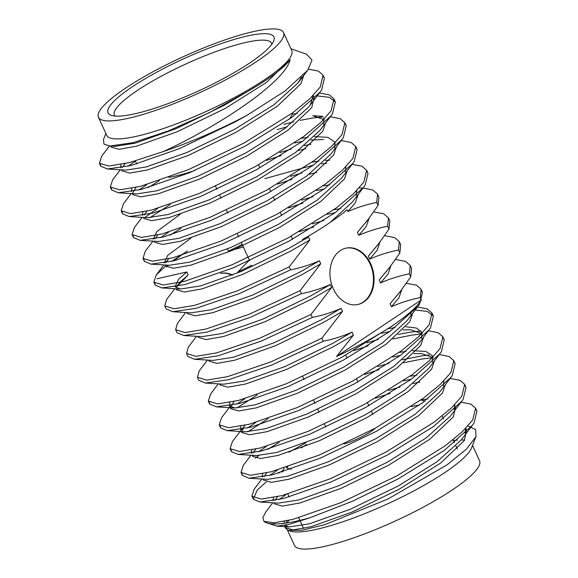<?xml version="1.0" encoding="UTF-8"?>
<svg xmlns="http://www.w3.org/2000/svg" width="578" height="578" viewBox="0 0 578 578"><rect width="100%" height="100%" fill="white"/><g stroke="black" fill="none" stroke-linecap="round" stroke-linejoin="round"><path stroke-width="0.87" d="M371.054 431.47A24.001 4.66 -24.6 0 0 375.454 428.103A24.001 4.66 -24.6 0 1 371.054 431.47A24.001 4.66 -24.6 0 1 344.069 443.976A24.001 4.66 -24.6 0 0 371.054 431.47M301.506 200.147L312.908 196.73M359.263 187.908L363.815 188.182L372.875 190.018L377.55 194.114L376.704 202.473L378.07 205.45L378.908 197.084L377.55 194.114M288.4 207.928L302.872 203.124M356.077 191.282L356.85 191.231M312.395 223.932L323.796 220.521M373.648 211.909L383.77 213.802L388.438 217.899L387.6 226.258L388.958 229.235L389.803 220.868L388.438 217.899M299.288 231.713L313.76 226.908M384.536 235.694L394.658 237.587L399.326 241.683L398.488 250.05L399.846 253.019L400.691 244.66L399.326 241.683M395.424 259.479L405.546 261.379L410.221 265.468L409.376 273.835L410.741 276.811L411.579 268.445L410.221 265.468M406.32 283.271L416.442 285.164L421.109 289.26L420.271 297.619L421.319 299.917A120.014 23.308 155.4 0 1 390.533 327.004L342.176 357.067L286.377 383.763L238.331 400.475L217.682 403.928L208.318 401.074L210.645 393.95L218.34 383.857M418.27 307.12L427.323 308.948L431.997 313.038L429.143 324.887L418.732 336.606L401.428 350.795L353.064 380.859L297.265 407.555L249.226 424.259L228.563 427.713L219.207 424.859L221.533 417.735L229.95 406.71M236.828 404.145L244.754 398.741M366.849 342.87L378.25 339.452M398.134 334.445L410.452 332.14L420.972 330.97M429.158 330.905L438.218 332.733L442.893 336.829L440.031 348.671L429.627 360.397L412.316 374.58L363.959 404.643L308.161 431.34L260.114 448.044L239.465 451.497L230.102 448.651L232.428 441.52L244.913 425.285M247.716 427.93L255.649 422.532M377.737 366.654L389.139 363.237M402.396 359.747L421.348 355.932L429.107 354.964M440.046 354.69L449.106 356.525L453.781 360.614L450.927 372.463L440.515 384.182L423.204 398.365L374.847 428.428L319.049 455.124L271.003 471.829L250.346 475.289L240.99 472.428L243.316 465.312L251.011 455.218M252.629 456.244L253.713 455.385M258.604 451.714L266.537 446.317M388.633 390.439L400.027 387.029M413.284 383.532L419.91 382.015M450.096 378.431L459.994 380.31L464.669 384.399L461.815 396.248L451.404 407.967L434.1 422.157L385.736 452.22L329.937 478.909L281.898 495.621L261.242 499.074L251.885 496.22L254.204 489.096L261.906 479.01M269.5 475.506L277.426 470.102M460.984 402.216L470.889 404.101L475.564 408.191L472.703 420.033L462.299 431.759L444.988 445.941L396.631 476.005L340.832 502.701L292.786 519.405L274.268 522.75L263.951 521.37A120.014 23.308 -24.6 0 0 266.689 522.852A120.014 23.308 -24.6 0 0 309.916 517.787L352.732 501.14L397.989 478.974L444.28 450.421L472.551 425.112L474.068 423.009L476.922 411.168L475.564 408.191M421.6 290.835L422.475 292.23L419.614 304.071L418.104 306.181L389.825 331.49L343.534 360.043L287.736 386.74L239.697 403.444L216.324 406.861L209.677 404.044L209.402 402.367M415.185 310.003L427.286 311.398L433.356 316.007L430.509 327.863L428.992 329.966L400.713 355.275L354.43 383.828L298.631 410.525L250.585 427.229L227.212 430.646L220.572 427.836L220.29 426.152M236.951 408.01L257.318 394.81M353.743 350.651L368.215 345.839M392.867 338.932L411.818 335.117L422.193 333.947M443.377 338.405L444.251 339.806L441.397 351.648L439.88 353.758L411.608 379.06L365.318 407.613L309.519 434.309L261.473 451.021L238.1 454.438L231.46 451.613L231.186 449.944M247.839 431.802L268.214 418.602M364.631 374.436L379.103 369.631M403.755 362.724L422.706 358.902L433.081 357.739M454.272 362.189L455.139 363.584L452.285 375.433L450.775 377.542L422.496 402.852L376.206 431.405L320.407 458.101L272.368 474.805L248.995 478.223L242.355 475.412L242.074 473.729M255.339 458.152L258.734 455.587M267.903 449.287L279.102 442.387M375.519 398.22L389.991 393.416M443.203 381.574L443.976 381.523M465.16 385.981L466.027 387.376L463.18 399.225L461.663 401.327L433.384 426.636L387.101 455.189L331.302 481.886L283.256 498.59L259.883 502.007L253.243 499.19L257.304 489.992L266.234 481.936M278.791 473.079L283.184 470.29M454.091 405.366L454.864 405.308M476.048 409.766L476.922 411.168M341.165 308.363L321.83 319.576L274.218 342.703L233.237 357.283L212.986 360.412L194.54 359.292L217.913 355.867L261.083 341.172L312.344 317.438C322.242 315.48 331.844 312.46 341.165 308.363L342.523 311.34L321.874 338.253L323.239 341.222L271.971 364.964L228.801 379.659L205.428 383.077L198.789 380.259L197.43 377.282L199.193 370.931L207.451 360.072M321.874 338.253L270.612 361.987L227.443 376.683L206.787 380.136L197.43 377.282M194.54 359.292L187.901 356.467L186.535 353.498L188.298 347.147L196.563 336.288M312.344 317.438L310.986 314.461L259.724 338.202L216.555 352.898L195.891 356.351L186.535 353.498M319.381 260.794L300.054 272L252.441 295.127L211.461 309.714L191.202 312.835L172.757 311.715L196.13 308.298L239.299 293.602L290.568 269.861C300.459 267.91 310.068 264.883 319.381 260.794L320.739 263.763L300.09 290.676L301.456 293.653L250.195 317.387L207.025 332.083L183.652 335.5L177.005 332.682L175.647 329.706L177.41 323.362L185.668 312.496M300.09 290.676L248.829 314.41L205.66 329.113L185.003 332.567L175.647 329.706M172.757 311.715L166.117 308.898L164.759 305.921L166.522 299.57L174.78 288.711M290.568 269.861L289.202 266.892L237.941 290.626L194.772 305.321L174.115 308.782L164.759 305.921M171.485 261.422L187.467 250.996A120.014 23.308 -24.6 0 0 173.689 260.888M168.422 265.201A120.014 23.308 -24.6 0 0 166.37 267.014M290.929 48.74L306.564 54.209L312.033 60.148L307.662 70.328L284.997 91.028L247.225 115.167L234.632 122.175L178.833 148.871L130.787 165.575L107.414 168.993L100.774 166.175L100.5 164.499M323.586 76.751L324.453 78.138L321.599 89.995L320.089 92.097L291.811 117.406L245.52 145.959L189.721 172.656L141.682 189.36L118.309 192.777L111.67 189.967L111.388 188.284M312.517 96.136L313.29 96.078M317.17 95.919L329.279 97.314L335.348 101.938L332.495 113.779L330.977 115.882L302.699 141.191L256.415 169.744L200.617 196.441L152.57 213.152L129.197 216.569L122.558 213.752L122.276 212.075M148.105 187.633L159.304 180.733M277.223 129.617L287.187 126.806M323.405 119.921L324.179 119.87M345.362 124.321L346.229 125.715L343.383 137.564L341.865 139.674L313.594 164.983L267.303 193.536L211.505 220.232L163.458 236.937L140.086 240.354L133.446 237.536L133.171 235.86M149.825 217.718L170.199 204.518M266.617 160.352L281.089 155.547M298.075 150.591L305.74 148.64M334.294 143.705L335.067 143.655M356.258 148.113L357.125 149.507L354.271 161.356L352.761 163.458L324.482 188.768L278.191 217.321L222.393 244.017L174.354 260.721L150.981 264.139L144.341 261.328L144.059 259.645M169.889 235.21L181.087 228.303M277.505 184.144L291.977 179.332M308.97 174.375L316.636 172.425M345.189 167.497L345.962 167.439M367.146 171.897L368.02 173.292L365.166 185.141L363.649 187.243L335.37 212.552L289.087 241.105L233.288 267.802L185.242 284.513L161.869 287.931L155.229 285.106L154.947 283.437M247.225 115.167A120.014 23.308 155.4 0 1 163.22 151.602L129.429 162.599L108.78 166.059L99.416 163.206L101.742 156.082L109.444 145.981M308.493 69.201L318.427 71.08L323.095 75.176L320.241 87.018L309.83 98.737L292.519 112.927L244.162 142.99L188.363 169.679L140.317 186.391L119.66 189.844L110.304 186.99L112.631 179.866L120.325 169.78M127.919 166.276L135.433 161.146M319.41 92.986L329.308 94.864L333.983 98.954L331.129 110.803L320.718 122.529L303.414 136.711L255.05 166.775L199.251 193.471L151.212 210.175L130.549 213.629L121.192 210.775L123.519 203.651L131.22 193.565M138.814 190.061L146.74 184.664M283.892 124.349L293.494 121.879M300.119 120.361L312.438 118.064L322.958 116.886M330.298 116.778L340.204 118.656L344.878 122.746L342.017 134.595L331.613 146.313L314.302 160.496L265.945 190.559L210.146 217.256L162.1 233.96L141.451 237.421L132.087 234.567L134.414 227.443L142.109 217.35M145.078 217.306L157.635 208.448M279.723 152.57L291.124 149.16M304.382 145.663L311.007 144.146M341.193 140.562L351.099 142.441L355.766 146.537L352.912 158.379L342.501 170.098L325.19 184.288L276.833 214.351L221.034 241.04L172.988 257.752L152.339 261.205L142.976 258.352L145.302 251.228L152.997 241.142M160.59 237.63L168.523 232.233M290.618 176.362L302.012 172.945M352.081 164.347L361.98 166.226L366.654 170.315L363.8 182.164L353.389 193.89L336.085 208.073L287.721 238.136L231.923 264.832L183.883 281.537L163.22 284.99L153.864 282.136L156.19 275.012L166.594 265.092M163.22 151.602C216.909 127.059 284.282 83.131 290.199 59.715L266.429 82.459L225.182 108.469L177.569 131.596L136.589 146.176L118.996 149.312L111.077 147.072L110.615 146.061M303.775 75.422L300.907 83.788L277.317 106.244L236.07 132.254L188.457 155.381L147.477 169.961L129.884 173.104L121.972 170.857L121.51 169.853M122.37 167.476L125.123 163.632M313.283 95.356L314.15 97.256L311.795 107.58L288.212 130.028L246.958 156.038L199.345 179.166L158.372 193.753L140.772 196.888L132.861 194.641L132.398 193.637M132.687 192.922L136.011 187.416M290.264 117.804L291.608 117.551M322.437 116.294L312.712 115.708L324.15 119.653M325.559 122.991L322.683 131.365L299.101 153.82L257.853 179.83L210.24 202.957L169.26 217.538L151.667 220.673L143.749 218.433L143.286 217.422M144.153 215.052L146.899 211.208M294.621 142.932L302.504 141.335M310.885 140.049L323.601 139.493M336.447 146.783L333.578 155.15L309.989 177.605L268.741 203.615L221.128 226.742L180.148 241.322L162.555 244.465L154.644 242.218L154.413 241.221M155.041 238.837L157.794 234.993M264.869 178.638L313.392 165.127M321.78 163.834L326.714 163.364M347.335 170.568L344.466 178.942L320.884 201.39L279.629 227.4L232.016 250.527L191.043 265.107L173.443 268.25L165.532 266.003L165.308 265.013M165.929 262.622L168.682 258.778M316.404 190.502L324.28 188.912M358.23 194.353L355.354 202.726L347.891 211.548L347.06 209.735C342.617 213.6 337.068 217.754 330.406 222.205C322.488 227.79 313.153 233.57 302.417 239.545L308.493 237.002L289.159 248.215L241.546 271.342L200.566 285.922L180.314 289.051L175.062 286.818L178.624 279.138L186.846 271.956L156.992 278.762M376.704 202.473C366.813 204.431 357.204 207.451 347.891 211.548M227.364 248.945L228.375 251.148L242.204 244.451M327.293 214.286L335.175 212.697M369.118 218.137L366.25 226.511L358.779 235.333L357.421 232.356L368.063 219.539L378.07 205.45M228.375 251.148L243.374 247.008M387.6 226.258C377.701 228.216 368.099 231.243 358.779 235.333M380.006 241.929L377.138 250.296L369.674 259.117L368.309 256.148L378.951 243.324L388.958 229.235M398.488 250.05C388.589 252.008 378.987 255.028 369.674 259.117M390.901 265.714L388.026 274.088L380.562 282.909L379.197 279.933L389.839 267.108L399.846 253.019M409.376 273.835C399.485 275.793 389.875 278.813 380.562 282.909M401.789 289.499L398.921 297.872L391.45 306.694L390.092 303.717L400.735 290.893L410.741 276.811M420.271 297.619C410.373 299.577 400.771 302.605 391.45 306.694M176.55 287.02L188.204 274.926L186.846 271.956M308.493 237.002L309.851 239.978L290.524 251.184L242.912 274.319L201.932 288.899L184.339 292.034L176.42 289.788L175.958 288.783M176.825 286.406L179.989 282.107L188.204 274.926M309.851 239.978L289.202 266.892M320.739 263.763L301.413 274.976L253.8 298.104L212.82 312.684L195.227 315.819L187.315 313.579L186.853 312.568M301.456 293.653C311.354 291.695 320.956 288.668 330.269 284.578L331.635 287.555L312.301 298.761L264.688 321.888L223.715 336.468L206.115 339.611L198.203 337.364L197.741 336.36M331.635 287.555L310.986 314.461M342.523 311.34L323.196 322.546L275.583 345.68L234.603 360.26L217.01 363.396L209.091 361.149L208.629 360.145M263.951 521.37L262.882 517.556L265.764 512.007L272.794 502.795M279.095 499.587L286.146 494.501M468.036 425.928L475.672 429.57L475.99 436.614L466.489 449.099L447.047 464.842L387.983 498.973L325.19 524.557L301.803 530.279L288.003 530.308L285.236 527.873M323.239 341.222C333.13 339.264 342.74 336.244 352.053 332.155L353.411 335.124L334.084 346.338L286.471 369.465L245.491 384.045L227.898 387.181L219.987 384.941L219.524 383.929M412.678 313.29L409.809 321.657L386.227 344.112L344.972 370.122L297.359 393.25L256.386 407.83L238.786 410.972L230.875 408.725L229.509 405.749L229.914 402.367M230.701 406.999L234.025 401.5M381.747 333.224L389.623 331.635M402.953 329.872L410.727 329.785L422.164 333.73M423.573 337.075L420.697 345.449L397.115 367.897L355.867 393.907L308.255 417.034L267.274 431.622L249.682 434.757L241.763 432.51L243.627 426.846M392.635 357.009L400.518 355.419M413.841 353.657L421.615 353.577L433.052 357.522M434.461 360.86L431.593 369.234L408.003 391.689L366.755 417.699L319.143 440.826L278.163 455.406L260.57 458.542L252.658 456.302L252.427 455.305M253.056 452.921L255.808 449.077M403.531 380.801L411.406 379.204M445.349 384.652L442.481 393.018L418.898 415.474L377.644 441.484L330.031 464.611L289.058 479.191L271.458 482.334L263.546 480.087L263.084 479.075M263.944 476.705L266.696 472.862M455.731 406.486L453.369 416.81L429.786 439.258L388.539 465.268L340.926 488.396L299.946 502.976L282.353 506.118L274.434 503.872L273.972 502.867M274.839 500.49L277.584 496.647M465.5 428.63L466.619 430.27L464.264 440.595L440.674 463.05L399.427 489.053L351.814 512.187L310.834 526.768L293.241 529.903L285.33 527.656L284.867 526.652M353.411 335.124L336.519 356.532C356.799 346.872 374.804 337.032 390.533 327.004M333.809 209.727L340.673 208.629M367.008 220.904L357.421 232.356M249.364 260.086L237.905 271.963L251.733 265.259M377.904 244.689L368.309 256.148M237.905 271.963L238.252 272.729M388.792 268.474L379.197 279.933M399.68 292.258L390.092 303.717M330.269 284.578L310.942 295.791L263.33 318.919L222.349 333.499L202.098 336.62L183.652 335.5M285.785 523.09L287.056 520.749M411.341 311.239L410.683 314.381M418.104 306.181L406.89 320.877L382.752 342.696L343.614 367.146L296.001 390.28L255.021 404.86L234.769 407.981L229.509 405.749M388.264 328.658L395.128 327.567M405.886 326.729L416.398 328.044L421.694 332.148L421.572 338.173M428.992 329.966L417.786 344.661L393.647 366.481L354.502 390.938L306.889 414.065L265.909 428.645L245.657 431.773L227.212 430.646M240.405 429.541L240.802 426.159M399.152 352.443L406.016 351.352M412.475 350.687L425.928 351.424L432.59 355.94L432.46 361.958M439.88 353.758L428.674 368.446L404.535 390.273L365.397 414.722L317.784 437.849L276.804 452.43L256.545 455.558L238.1 454.438M251.264 453.253L251.697 449.944M410.048 376.235L416.904 375.136M443.868 380.895L443.355 385.743M450.775 377.542L439.562 392.238L415.423 414.058L376.285 438.507L328.672 461.641L287.692 476.221L267.441 479.343L248.995 478.223M262.152 477.045L262.585 473.729M288.993 452.234L305.95 442.69M420.936 400.019L427.799 398.928M454.756 404.687L454.243 409.535M461.663 401.327L450.457 416.023L426.318 437.842L387.173 462.299L339.561 485.426L298.58 500.006L278.329 503.127L259.883 502.007M273.047 500.83L273.473 497.521M465.651 428.471L465.131 433.319M472.551 425.112L461.345 439.807L437.206 461.627L398.069 486.084L350.456 509.211L309.476 523.791L289.217 526.919L284.455 525.388M283.747 523.357L284.369 521.305M352.053 332.155L332.726 343.361L285.113 366.488L244.133 381.068L223.874 384.197L205.428 383.077M290.199 59.715C283.321 68.435 269.037 79.085 247.348 91.649L223.816 105.492L176.203 128.619L135.223 143.2L114.971 146.328L110.03 146.024L103.982 144.124L103.455 139.573L105.861 133.467M301.521 77.17L297.988 83.008L273.849 104.828L234.711 129.277L187.099 152.411L146.118 166.991L125.859 170.113L107.414 168.993M120.578 167.815L121.012 164.499M313.182 95.457L310.437 104.604L308.876 106.793L284.737 128.612L245.599 153.069L197.987 176.196L157.006 190.776L136.755 193.905L118.309 192.777M131.466 191.6L131.9 188.291M292.244 114.227L297.114 113.483M323.68 118.071L323.557 124.089M330.977 115.882L319.771 130.577L295.633 152.404L256.488 176.854L208.875 199.981L167.895 214.561L147.643 217.689L129.197 216.569M142.361 215.384L142.788 212.075M301.138 138.366L308.002 137.268M314.461 136.603L327.914 137.347L334.575 141.856M334.965 143.026L334.445 147.874M341.865 139.674L330.659 154.369L306.521 176.189L267.383 200.638L219.77 223.765L178.79 238.353L158.531 241.474L140.086 240.354M153.249 239.176L156.848 231.561L180.09 214.366M312.033 162.151L318.89 161.06M325.356 160.388L329.655 160.222M345.854 166.818L345.341 171.666M352.761 163.458L341.547 178.154L317.409 199.974L278.271 224.43L230.658 247.557L189.678 262.137L169.426 265.259L150.981 264.139M164.138 262.961L167.736 255.346L190.978 238.15M322.921 185.935L329.785 184.844M356.742 190.603L356.229 195.451M363.649 187.243L352.443 201.939L330.406 222.205M247.348 91.649L208.803 112.92L168.198 130.996L133.121 142.658L110.03 146.024M274.832 522.707L274.225 523.95M266.689 522.852L277.035 526.175L289.318 524.297L309.916 517.787M472.529 445.385L479.545 460.717A101.771 19.768 155.4 0 1 395.244 521.053A101.771 19.768 155.4 0 1 294.484 545.444L287.447 530.091M98.455 117.283L106.684 135.266A101.771 19.768 -24.6 0 0 167.266 127.203A101.771 19.768 -24.6 0 0 264.543 79.742A101.771 19.768 -24.6 0 0 291.753 50.539L283.516 32.556A101.771 19.768 -24.6 0 0 182.756 56.947A101.771 19.768 -24.6 0 0 98.455 117.283A101.771 19.768 -24.6 0 0 159.029 109.22A101.771 19.768 -24.6 0 0 256.307 61.759A101.771 19.768 -24.6 0 0 283.516 32.556M249.53 63.125A91.208 17.716 155.4 0 1 111.157 115.325A91.208 17.716 155.4 0 1 183.609 58.812A91.208 17.716 155.4 0 1 273.734 40.894A91.208 17.716 155.4 0 1 249.53 63.125M271.797 44.268A86.411 16.784 -24.6 0 0 271.508 43.227A86.411 16.784 -24.6 0 0 185.957 63.941A86.411 16.784 -24.6 0 0 114.379 115.167A86.411 16.784 -24.6 0 0 114.979 116.062M288.892 119.487A76.809 14.92 -24.6 0 0 292.034 114.769L292.858 112.674M168.812 177.381A76.809 14.92 -24.6 0 0 194.902 170.459M453.39 440.487A101.771 19.768 155.4 0 1 457.639 440.068M461.251 439.937A101.771 19.768 155.4 0 1 464.575 440.104M475.99 436.614L471.504 447.986A101.771 19.768 155.4 0 1 387.405 503.929A101.771 19.768 155.4 0 1 290.098 531.038L288.003 530.308M286.276 526.428A101.771 19.768 155.4 0 1 286.5 524.961M287.324 522.859A101.771 19.768 155.4 0 1 288.87 520.345M420.871 400.07A76.809 14.92 155.4 0 1 422.872 400.547A76.809 14.92 155.4 0 1 424.498 401.392M291.24 469.184A76.809 14.92 155.4 0 1 286.37 467.371M301.456 447.899A76.809 14.92 155.4 0 1 306.347 444.504M287.772 466.916A86.411 16.784 -24.6 0 0 286.854 467.797M419.491 404.99A86.411 16.784 -24.6 0 0 411.392 406.623M232.06 275.251A28.806 21.769 78.6 0 0 220.608 273.394M363.779 301.998A28.806 21.769 78.6 0 0 372.261 267.824A28.806 21.769 78.6 0 0 346.33 248.07A28.806 21.769 78.6 0 0 330.674 280.605A28.806 21.769 78.6 0 0 357.703 304.548A28.806 21.769 78.6 0 0 363.779 301.998M421.319 299.917L336.519 356.532M357.392 304.606A28.806 21.769 78.6 0 0 363.157 302.121A28.806 21.769 78.6 0 0 371.705 268.141A28.806 21.769 78.6 0 0 346.02 248.135M232.544 275.063A28.806 21.769 78.6 0 0 220.919 273.329M215.601 186.34L216.96 189.309L215.601 186.34M219.669 195.234L221.034 198.203L219.669 195.234M226.489 210.125L227.848 213.094L226.489 210.125M237.377 233.909L238.743 236.886L237.377 233.909M241.452 242.803L249.631 260.671L241.452 242.803M302.72 376.632L304.086 379.609L302.72 376.632M313.616 400.417L314.974 403.393L313.616 400.417M317.683 409.318L319.049 412.287L317.683 409.318M324.504 424.209L325.862 427.178L324.504 424.209M258.568 164.867L259.927 167.837L258.568 164.867M269.456 188.652L270.815 191.629L269.456 188.652M273.408 197.293L274.774 200.263L273.408 197.293M280.344 212.437L281.71 215.413L280.344 212.437M291.24 236.229L292.598 239.198L291.24 236.229M345.687 355.159L347.053 358.136L345.687 355.159M356.583 378.944L357.941 381.921L356.583 378.944M367.471 402.736L368.829 405.705L367.471 402.736M371.423 411.37L372.788 414.347L371.423 411.37M466.034 387.383L464.676 384.406M455.146 363.591L453.781 360.621M444.251 339.806L442.893 336.829M433.363 316.022L432.004 313.045M422.475 292.23L421.109 289.26M253.243 499.19L251.878 496.22M242.348 475.405L240.99 472.428M231.46 451.613L230.102 448.644M220.572 427.836L219.207 424.859M209.677 404.044L208.318 401.074M368.02 173.299L366.662 170.329M357.132 149.514L355.766 146.537M346.236 125.729L344.878 122.753M335.348 101.938L333.99 98.968M324.46 78.153L323.095 75.176M155.229 285.106L153.864 282.136M144.334 261.321L142.976 258.352M133.446 237.536L132.087 234.567M122.558 213.752L121.192 210.775M111.662 189.967L110.304 186.99M100.774 166.175L99.416 163.206M330.298 116.77L331.143 116.821M167.389 260.338L165.597 262.687M163.892 264.926L156.19 275.012M252.723 452.986L254.515 450.63M241.763 432.51L241.301 431.506M252.658 456.302L252.196 455.291M466.619 430.27L465.752 428.37M154.181 241.207L154.644 242.218M165.07 264.999L165.532 266.003M180.314 289.051L161.869 287.931M320.089 92.097L308.876 106.793M307.655 70.328L297.988 83.008M234.769 407.981L216.324 406.861M289.217 526.919L277.035 526.175M136.726 163.986L135.368 161.009M287.837 494.031L289.195 497.001M298.725 517.816L299.895 520.366M300.249 521.139L303.602 528.465M442.163 415.958L443.521 418.934M453.051 439.75L454.416 442.719M455.905 445.97L457.263 448.947M284.044 468.115L282.519 471.98M422.872 400.547L424.751 401.204"/></g></svg>
